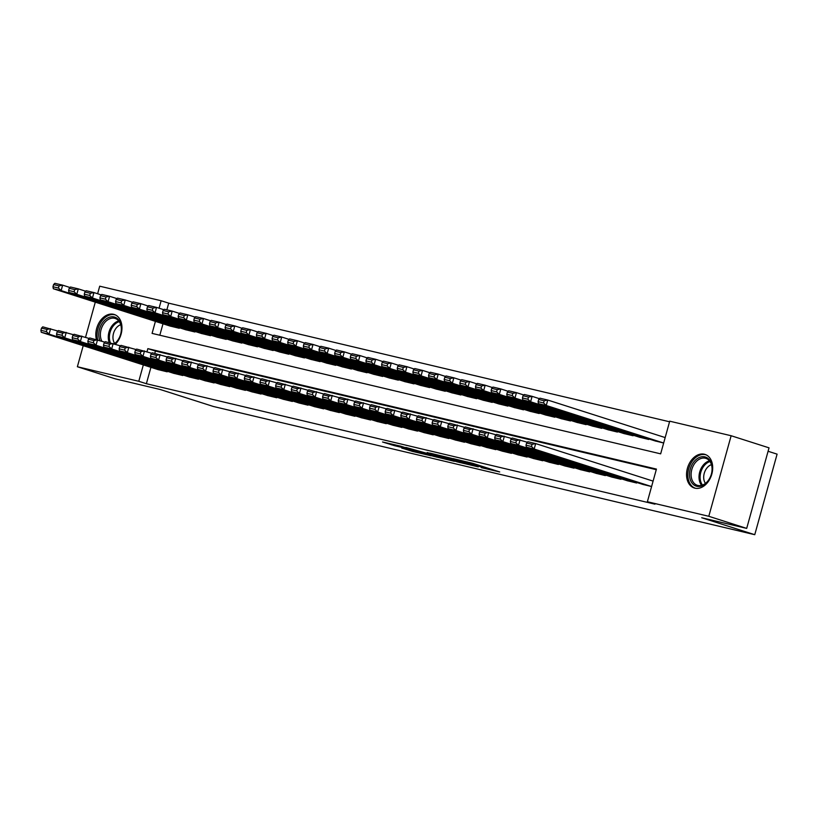 <?xml version="1.0" encoding="UTF-8"?>
<svg xmlns="http://www.w3.org/2000/svg" width="818" height="818" viewBox="0 0 818 818"><rect width="100%" height="100%" fill="white"/><g stroke="black" fill="none" stroke-linecap="round" stroke-linejoin="round"><path stroke-width="1.23" d="M481.229 467.61L499.716 471.955L472.927 463.387L453.131 458.601L483.53 467.671L485.452 468.407L481.229 467.61M96.391 339.542A17.638 12.526 107.7 0 1 99.949 321.28A17.638 12.526 107.7 0 1 113.6 314.306A17.638 12.526 107.7 0 1 114.254 314.49A17.638 12.526 107.7 0 1 121.954 327.047A17.638 12.526 107.7 0 1 115.399 344.235M704.329 454.215A17.638 12.526 107.7 0 1 704.993 454.399A17.638 12.526 107.7 0 1 711.691 474.552A17.638 12.526 107.7 0 1 694.911 488.172A17.638 12.526 107.7 0 1 694.257 487.988A17.638 12.526 107.7 0 1 687.549 467.845A17.638 12.526 107.7 0 1 704.329 454.215M401.853 448.029L412.344 451.383L431.117 455.79L400.708 446.168L382.538 441.986L394.634 445.718L403.039 447.681L396.331 445.401L406.157 447.957L425.401 454.205L401.802 448.141M155.41 321.372L152.076 333.396L660.658 453.847L669.717 421.188L731.139 435.738L769.032 447.845L746.691 528.397L701.701 517.743L754.758 534.696L213.324 406.464L160.267 389.511L115.277 378.846L77.373 366.74L83.211 345.697M746.691 528.397L708.797 516.291L647.375 501.741L656.435 469.082L147.853 348.632L146.995 351.74M150.921 367.333L146.371 383.714L654.952 504.164L647.375 501.741M146.371 383.714L138.794 381.29L77.373 366.74M457.088 461.853L478.285 466.873L451.505 458.315L429.706 453.07L457.088 461.853L457.313 461.035M454.358 461.332L433.203 456.199L405.82 447.405L431.137 454.511L436.935 455.851L427.17 452.518L454.399 461.219M642.917 484.43L651.588 486.546M627.273 480.718L636.639 483.009L636.793 482.467M611.619 477.017L620.995 479.297L621.138 478.765M595.974 473.305L605.34 475.595L605.494 475.053M580.32 469.604L589.696 471.884L589.839 471.352M564.676 465.892L574.052 468.182L574.195 467.64M549.021 462.19L558.397 464.471L558.551 463.939M533.377 458.489L542.753 460.769L542.896 460.237M517.733 454.777L527.099 457.058L527.252 456.526M502.078 451.076L511.454 453.356L511.598 452.824M486.434 447.364L495.8 449.644L495.953 449.113M470.779 443.663L480.156 445.943L480.299 445.411M455.135 439.951L464.512 442.241L464.655 441.7M439.481 436.25L448.857 438.53L449.01 437.998M423.836 432.538L433.213 434.828L433.356 434.286M408.192 428.836L417.558 431.117L417.712 430.585M392.538 425.125L401.914 427.415L402.057 426.873M376.894 421.423L386.26 423.704L386.413 423.172M361.239 417.712L370.615 420.002L370.769 419.46M345.595 414.01L354.971 416.29L355.114 415.759M329.951 410.299L339.317 412.589L339.47 412.047M314.296 406.597L323.672 408.877L323.816 408.346M298.652 402.896L308.018 405.176L308.171 404.634M282.997 399.184L292.374 401.464L292.517 400.932M267.353 395.483L276.719 397.763L276.873 397.231M251.699 391.771L261.075 394.051L261.228 393.519M236.054 388.069L245.431 390.35L245.574 389.818M220.41 384.358L229.776 386.638L229.93 386.106M204.756 380.656L214.132 382.936L214.275 382.405M189.111 376.945L198.477 379.235L198.631 378.693M173.457 373.243L182.833 375.523L182.976 374.992M656.271 469.675L155.43 351.055L154.786 353.376M526.608 443.019L526.005 445.196L531.485 446.495L532.089 444.317L526.608 443.019L527.855 441.74L535.688 443.591L653.02 481.086M167.332 371.28L167.179 371.822L157.813 369.531M669.553 421.781L168.713 303.161L166.862 309.838M162.997 323.795L159.817 335.227M538.684 399.481L538.08 401.658L543.561 402.947L544.164 400.779L538.684 399.481L539.931 398.192L547.763 400.053L665.095 437.548M654.993 440.892L663.664 443.008M648.868 438.929L648.715 439.46L639.339 437.18M633.214 435.227L633.071 435.759L623.694 433.479M617.57 431.515L617.416 432.057L608.05 429.767M601.915 427.814L601.772 428.346L592.396 426.066M586.271 424.102L586.117 424.644L576.751 422.354M570.627 420.401L570.473 420.933L561.097 418.652M554.972 416.689L554.829 417.231L545.453 414.941M539.328 412.988L539.174 413.519L529.808 411.239M523.673 409.276L523.53 409.818L514.154 407.528M508.029 405.575L507.876 406.106L498.51 403.826M492.375 401.863L492.231 402.405L482.855 400.125M476.73 398.161L476.577 398.693L467.211 396.413M461.086 394.46L460.933 394.992L451.556 392.712M445.432 390.748L445.289 391.28L435.912 389M429.787 387.047L429.634 387.579L420.268 385.298M414.133 383.335L413.99 383.867L404.613 381.587M398.489 379.634L398.335 380.166L388.969 377.885M382.834 375.922L382.691 376.464L373.315 374.174M367.19 372.221L367.037 372.752L357.671 370.472M351.546 368.509L351.392 369.051L342.016 366.761M335.891 364.808L335.748 365.339L326.372 363.059M320.247 361.096L320.094 361.638L310.728 359.347M304.593 357.394L304.449 357.926L295.073 355.646M288.948 353.683L288.795 354.225L279.429 351.934M273.294 349.981L273.151 350.513L263.774 348.233M257.65 346.27L257.506 346.812L248.13 344.521M242.005 342.568L241.852 343.1L232.476 340.82M226.351 338.867L226.208 339.398L216.831 337.118M210.707 335.155L210.553 335.687L201.187 333.407M195.052 331.454L194.909 331.985L185.533 329.705M179.408 327.742L179.254 328.274L169.888 325.993M754.758 534.696L777.1 454.143L768.082 451.27M731.139 435.738L708.797 516.291M85.542 337.282L95.287 302.159M97.618 293.744L99.714 286.188L161.136 300.738L159.07 308.202M168.713 303.161L161.136 300.738M143.334 364.91L138.794 381.29M155.43 351.055L147.853 348.632M474.46 465.923L444.563 456.843L474.46 465.923M439.378 457.272L449.215 459.839L438.366 456.403L432.569 455.064L439.378 457.272M544.164 400.779L547.763 400.053L546.25 405.493L663.582 442.988M655.76 441.137L538.428 403.642L538.08 401.658M543.561 402.947L546.25 405.493L538.428 403.642M643.684 484.675L526.352 447.18L534.174 449.031L535.688 443.591L532.089 444.317M651.506 486.526L534.174 449.031L531.485 446.495M526.005 445.196L526.352 447.18M704.911 456.884A15.256 10.838 107.7 0 1 711.394 474.082A15.256 10.838 107.7 0 1 696.762 486.281A15.256 10.838 107.7 0 1 690.269 469.082A15.256 10.838 107.7 0 1 704.911 456.884M697.815 485.432A14.131 10.041 -72.3 0 0 711.261 474.512A14.131 10.041 -72.3 0 0 705.893 458.366A14.131 10.041 -72.3 0 0 705.361 458.223A14.131 10.041 -72.3 0 0 691.916 469.133A14.131 10.041 -72.3 0 0 697.294 485.289A14.131 10.041 -72.3 0 0 697.815 485.432M706.312 454.941A17.526 12.444 -72.3 0 0 706.169 454.89A17.526 12.444 -72.3 0 0 705.515 454.706A17.526 12.444 -72.3 0 0 688.838 468.254A17.526 12.444 -72.3 0 0 695.505 488.274A17.526 12.444 -72.3 0 0 695.648 488.315L695.505 488.274M705.443 483.397A11.125 7.904 107.7 0 1 704.421 472.722A11.125 7.904 107.7 0 1 711.445 464.634M99.857 340.564A15.256 10.838 107.7 0 1 98.917 336.852A15.256 10.838 107.7 0 1 108.344 317.691A15.256 10.838 107.7 0 1 121.289 326.494A15.256 10.838 107.7 0 1 114.54 343.959M114.213 343.857A14.131 10.041 -72.3 0 0 121.217 327.118A14.131 10.041 -72.3 0 0 115.164 318.458A14.131 10.041 -72.3 0 0 104.499 322.813A14.131 10.041 -72.3 0 0 100.502 336.709A14.131 10.041 -72.3 0 0 101.861 341.198M114.714 343.488A11.125 7.904 107.7 0 1 113.058 339A11.125 7.904 107.7 0 1 120.706 324.715M115.43 314.981L115.573 315.022A17.526 12.444 -72.3 0 0 115.43 314.981A17.526 12.444 -72.3 0 0 102.219 320.39A17.526 12.444 -72.3 0 0 97.26 337.619A17.526 12.444 -72.3 0 0 97.679 339.869M539.451 398.693L532.109 396.341L530.606 401.781L647.938 439.276M640.105 437.425L522.774 399.93L522.436 397.947L527.907 399.245L528.51 397.067L523.039 395.769L522.436 397.947M523.039 395.769L524.287 394.491L532.109 396.341L528.51 397.067M527.907 399.245L530.606 401.781L522.774 399.93M523.806 394.982L516.465 392.64L514.951 398.08L632.283 435.575M624.461 433.724L507.129 396.229L506.782 394.245L512.262 395.544L512.866 393.366L507.385 392.067L506.782 394.245M507.385 392.067L508.632 390.779L516.465 392.64L512.866 393.366M512.262 395.544L514.951 398.08L507.129 396.229M508.152 391.28L500.81 388.928L499.307 394.378L616.639 431.863M608.817 430.012L491.475 392.517L491.137 390.534L496.608 391.832L497.211 389.654L491.741 388.356L491.137 390.534M491.741 388.356L492.988 387.078L500.81 388.928L497.211 389.654M496.608 391.832L499.307 394.378L491.475 392.517M492.508 387.568L485.166 385.227L483.653 390.667L600.985 428.162M593.162 426.311L475.831 388.816L475.483 386.832L480.964 388.131L481.567 385.953L476.086 384.654L475.483 386.832M476.086 384.654L477.344 383.376L485.166 385.227L481.567 385.953M480.964 388.131L483.653 390.667L475.831 388.816M628.03 480.964L510.698 443.468L518.53 445.329L520.033 439.879L516.434 440.605L510.964 439.307L510.36 441.485L515.831 442.783L516.434 440.605M527.375 442.231L512.211 438.029L510.964 439.307M635.862 482.824L518.53 445.329L515.831 442.783M510.36 441.485L510.698 443.468M612.385 477.262L495.054 439.767L502.876 441.618L504.389 436.178L500.79 436.904L495.309 435.605L494.706 437.783L500.187 439.082L500.79 436.904M511.731 438.52L496.567 434.327L495.309 435.605M620.208 479.113L502.876 441.618L500.187 439.082M494.706 437.783L495.054 439.767M596.741 473.55L479.409 436.055L487.231 437.916L488.735 432.466L485.146 433.192L479.665 431.894L479.062 434.072L484.542 435.37L485.146 433.192M496.086 434.818L480.912 430.616L479.665 431.894M604.563 475.411L487.231 437.916L484.542 435.37M479.062 434.072L479.409 436.055M581.087 469.849L463.755 432.354L471.577 434.205L473.09 428.765L469.491 429.491L464.021 428.192L463.407 430.37L468.888 431.669L469.491 429.491M480.432 431.106L465.268 426.914L464.021 428.192M588.909 471.7L471.577 434.205L468.888 431.669M463.407 430.37L463.755 432.354M476.863 383.867L469.512 381.515L468.008 386.965L585.34 424.45M577.518 422.599L460.186 385.104L459.839 383.121L465.319 384.419L465.923 382.241L460.442 380.943L459.839 383.121M460.442 380.943L461.689 379.664L469.512 381.515L465.923 382.241M465.319 384.419L468.008 386.965L460.186 385.104M565.442 466.137L448.111 428.652L455.933 430.503L457.446 425.053L453.847 425.779L448.366 424.491L447.763 426.659L453.244 427.957L453.847 425.779M464.788 427.405L449.614 423.203L448.366 424.491M573.265 467.998L455.933 430.503L453.244 427.957M447.763 426.659L448.111 428.652M461.209 380.155L453.867 377.814L452.354 383.253L569.686 420.749M561.864 418.898L444.532 381.403L444.194 379.419L449.665 380.718L450.268 378.54L444.798 377.241L444.194 379.419M444.798 377.241L446.045 375.963L453.867 377.814L450.268 378.54M449.665 380.718L452.354 383.253L444.532 381.403M549.788 462.436L432.456 424.941L440.278 426.791L441.792 421.352L438.192 422.078L432.722 420.779L432.119 422.957L437.589 424.256L438.192 422.078M449.133 423.693L433.969 419.501L432.722 420.779M557.62 464.287L440.278 426.791L437.589 424.256M432.119 422.957L432.456 424.941M445.565 376.454L438.223 374.102L436.71 379.552L554.042 417.047M546.22 415.186L428.888 377.691L428.54 375.707L434.021 377.006L434.624 374.828L429.143 373.529L428.54 375.707M429.143 373.529L430.391 372.251L438.223 374.102L434.624 374.828M434.021 377.006L436.71 379.552L428.888 377.691M534.144 458.724L416.812 421.239L424.634 423.09L426.147 417.65L422.548 418.366L417.068 417.078L416.464 419.245L421.945 420.544L422.548 418.366M433.489 419.992L418.315 415.789L417.068 417.078M541.966 460.585L424.634 423.09L421.945 420.544M416.464 419.245L416.812 421.239M429.91 372.742L422.569 370.401L421.065 375.84L538.397 413.335M530.565 411.485L413.233 373.99L412.896 372.006L418.366 373.305L418.969 371.127L413.499 369.828L412.896 372.006M413.499 369.828L414.746 368.55L422.569 370.401L418.969 371.127M418.366 373.305L421.065 375.84L413.233 373.99M518.5 455.023L401.157 417.528L408.99 419.378L410.493 413.939L406.894 414.665L401.423 413.366L400.82 415.544L406.29 416.843L406.894 414.665M417.834 416.29L402.671 412.088L401.423 413.366M526.322 456.873L408.99 419.378L406.29 416.843M400.82 415.544L401.157 417.528M414.266 369.041L406.924 366.689L405.411 372.139L522.743 409.634M514.921 407.773L397.589 370.278L397.241 368.294L402.722 369.593L403.325 367.415L397.845 366.116L397.241 368.294M397.845 366.116L399.102 364.838L406.924 366.689L403.325 367.415M402.722 369.593L405.411 372.139L397.589 370.278M502.845 451.321L385.513 413.826L393.335 415.677L394.849 410.237L391.249 410.963L385.769 409.665L385.166 411.843L390.646 413.131L391.249 410.963M402.19 412.579L387.026 408.376L385.769 409.665M510.667 453.172L393.335 415.677L390.646 413.131M385.166 411.843L385.513 413.826M398.611 365.329L391.27 362.988L389.767 368.427L507.099 405.922M499.277 404.072L381.934 366.576L381.597 364.593L387.067 365.891L387.681 363.713L382.2 362.415L381.597 364.593M382.2 362.415L383.448 361.137L391.27 362.988L387.681 363.713M387.067 365.891L389.767 368.427L381.934 366.576M487.201 447.61L369.869 410.115L377.691 411.965L379.194 406.526L375.605 407.252L370.125 405.953L369.521 408.131L375.002 409.429L375.605 407.252M386.546 408.877L371.372 404.675L370.125 405.953M495.023 449.46L377.691 411.965L375.002 409.429M369.521 408.131L369.869 410.115M382.967 361.628L375.626 359.276L374.112 364.726L491.444 402.221M483.622 400.36L366.29 362.875L365.943 360.881L371.423 362.18L372.026 360.002L366.546 358.713L365.943 360.881M366.546 358.713L367.803 357.425L375.626 359.276L372.026 360.002M371.423 362.18L374.112 364.726L366.29 362.875M471.546 443.908L354.214 406.413L362.037 408.264L363.55 402.824L359.951 403.55L354.48 402.251L353.867 404.429L359.347 405.718L359.951 403.55M370.891 405.166L355.728 400.963L354.48 402.251M479.368 445.759L362.037 408.264L359.347 405.718M353.867 404.429L354.214 406.413M367.323 357.926L359.971 355.574L358.468 361.014L475.8 398.509M467.978 396.658L350.646 359.163L350.298 357.18L355.779 358.478L356.382 356.3L350.902 355.002L350.298 357.18M350.902 355.002L352.149 353.724L359.971 355.574L356.382 356.3M355.779 358.478L358.468 361.014L350.646 359.163M455.902 440.196L338.57 402.701L346.392 404.552L347.906 399.112L344.306 399.838L338.826 398.54L338.223 400.718L343.703 402.016L344.306 399.838M355.247 401.464L340.073 397.262L338.826 398.54M463.724 442.047L346.392 404.552L343.703 402.016M338.223 400.718L338.57 402.701M351.668 354.214L344.327 351.873L342.814 357.313L460.156 394.808M452.323 392.957L334.991 355.462L334.654 353.478L340.124 354.767L340.728 352.589L335.257 351.3L334.654 353.478M335.257 351.3L336.505 350.012L344.327 351.873L340.728 352.589M340.124 354.767L342.814 357.313L334.991 355.462M440.248 436.495L322.916 399L330.748 400.851L332.251 395.411L328.652 396.137L323.182 394.838L322.578 397.016L328.049 398.315L328.652 396.137M339.593 397.752L324.429 393.55L323.182 394.838M448.08 438.346L330.748 400.851L328.049 398.315M322.578 397.016L322.916 399M336.024 350.513L328.683 348.161L327.169 353.601L444.501 391.096M436.679 389.245L319.347 351.75L319 349.767L324.48 351.065L325.083 348.887L319.603 347.589L319 349.767M319.603 347.589L320.85 346.311L328.683 348.161L325.083 348.887M324.48 351.065L327.169 353.601L319.347 351.75M424.603 432.783L307.271 395.288L315.094 397.149L316.607 391.699L313.008 392.425L307.527 391.127L306.924 393.305L312.404 394.603L313.008 392.425M323.948 394.051L308.775 389.849L307.527 391.127M432.425 434.634L315.094 397.149L312.404 394.603M306.924 393.305L307.271 395.288M320.37 346.801L313.028 344.46L311.525 349.899L428.857 387.395M421.025 385.544L303.693 348.049L303.355 346.065L308.826 347.353L309.429 345.186L303.959 343.887L303.355 346.065M303.959 343.887L305.206 342.599L313.028 344.46L309.429 345.186M308.826 347.353L311.525 349.899L303.693 348.049M408.959 429.082L291.617 391.587L299.449 393.438L300.952 387.998L297.353 388.724L291.883 387.425L291.28 389.603L296.75 390.902L297.353 388.724M308.294 390.339L293.13 386.147L291.883 387.425M416.781 430.933L299.449 393.438L296.75 390.902M291.28 389.603L291.617 391.587M304.725 343.1L297.384 340.748L295.871 346.188L413.202 383.683M405.38 381.832L288.048 344.337L287.701 342.353L293.181 343.652L293.785 341.474L288.304 340.176L287.701 342.353M288.304 340.176L289.562 338.897L297.384 340.748L293.785 341.474M293.181 343.652L295.871 346.188L288.048 344.337M393.305 425.37L275.973 387.875L283.795 389.736L285.308 384.286L281.709 385.012L276.228 383.714L275.625 385.891L281.106 387.19L281.709 385.012M292.65 386.638L277.486 382.435L276.228 383.714M401.127 427.231L283.795 389.736L281.106 387.19M275.625 385.891L275.973 387.875M289.071 339.388L281.729 337.047L280.226 342.486L397.558 379.981M389.736 378.131L272.404 340.636L272.057 338.652L277.527 339.951L278.14 337.773L272.66 336.474L272.057 338.652M272.66 336.474L273.907 335.186L281.729 337.047L278.14 337.773M277.527 339.951L280.226 342.486L272.404 340.636M377.66 421.669L260.328 384.174L268.151 386.024L269.654 380.585L266.065 381.311L260.584 380.012L259.981 382.19L265.461 383.489L266.065 381.311M277.005 382.926L261.832 378.734L260.584 380.012M385.482 423.519L268.151 386.024L265.461 383.489M259.981 382.19L260.328 384.174M273.427 335.687L266.085 333.335L264.572 338.775L381.904 376.27M374.082 374.419L256.75 336.924L256.402 334.94L261.883 336.239L262.486 334.061L257.005 332.762L256.402 334.94M257.005 332.762L258.263 331.484L266.085 333.335L262.486 334.061M261.883 336.239L264.572 338.775L256.75 336.924M362.006 417.957L244.674 380.462L252.496 382.323L254.009 376.873L250.41 377.599L244.94 376.3L244.337 378.478L249.807 379.777L250.41 377.599M261.351 379.225L246.187 375.022L244.94 376.3M369.828 419.818L252.496 382.323L249.807 379.777M244.337 378.478L244.674 380.462M257.782 331.975L250.431 329.634L248.928 335.073L366.26 372.568M358.437 370.718L241.106 333.223L240.758 331.239L246.238 332.537L246.842 330.36L241.361 329.061L240.758 331.239M241.361 329.061L242.609 327.783L250.431 329.634L246.842 330.36M246.238 332.537L248.928 335.073L241.106 333.223M346.362 414.256L229.03 376.761L236.852 378.611L238.365 373.172L234.766 373.898L229.285 372.599L228.682 374.777L234.163 376.075L234.766 373.898M245.707 375.513L230.533 371.321L229.285 372.599M354.184 416.106L236.852 378.611L234.163 376.075M228.682 374.777L229.03 376.761M242.128 328.274L234.786 325.922L233.273 331.372L350.615 368.857M342.783 367.006L225.451 329.511L225.114 327.527L230.584 328.826L231.187 326.648L225.717 325.349L225.114 327.527M225.717 325.349L226.964 324.071L234.786 325.922L231.187 326.648M230.584 328.826L233.273 331.372L225.451 329.511M330.707 410.544L213.375 373.049L221.208 374.91L222.711 369.46L219.112 370.186L213.641 368.887L213.038 371.065L218.508 372.364L219.112 370.186M230.052 371.812L214.889 367.609L213.641 368.887M338.54 412.405L221.208 374.91L218.508 372.364M213.038 371.065L213.375 373.049M226.484 324.562L219.142 322.22L217.629 327.66L334.961 365.155M327.139 363.304L209.807 325.809L209.459 323.826L214.94 325.124L215.543 322.946L210.062 321.648L209.459 323.826M210.062 321.648L211.31 320.37L219.142 322.22L215.543 322.946M214.94 325.124L217.629 327.66L209.807 325.809M315.063 406.843L197.731 369.347L205.553 371.198L207.066 365.758L203.467 366.484L197.987 365.186L197.383 367.364L202.864 368.662L203.467 366.484M214.408 368.1L199.244 363.908L197.987 365.186M322.885 408.693L205.553 371.198L202.864 368.662M197.383 367.364L197.731 369.347M210.829 320.861L203.488 318.509L201.985 323.959L319.317 361.454M311.484 359.593L194.152 322.098L193.815 320.114L199.285 321.413L199.889 319.235L194.418 317.936L193.815 320.114M194.418 317.936L195.666 316.658L203.488 318.509L199.889 319.235M199.285 321.413L201.985 323.959L194.152 322.098M299.419 403.131L182.077 365.646L189.909 367.497L191.412 362.057L187.823 362.773L182.342 361.484L181.739 363.652L187.21 364.951L187.823 362.773M198.754 364.399L183.59 360.196L182.342 361.484M307.241 404.992L189.909 367.497L187.21 364.951M181.739 363.652L182.077 365.646M195.185 317.149L187.843 314.807L186.33 320.247L303.662 357.742M295.84 355.891L178.508 318.396L178.16 316.413L183.641 317.711L184.244 315.533L178.764 314.235L178.16 316.413M178.764 314.235L180.021 312.957L187.843 314.807L184.244 315.533M183.641 317.711L186.33 320.247L178.508 318.396M283.764 399.429L166.432 361.934L174.254 363.785L175.768 358.345L172.169 359.071L166.688 357.773L166.085 359.951L171.565 361.249L172.169 359.071M183.109 360.697L167.946 356.495L166.688 357.773M291.586 401.28L174.254 363.785L171.565 361.249M166.085 359.951L166.432 361.934M179.531 313.447L172.189 311.096L170.686 316.546L288.018 354.041M280.196 352.18L162.864 314.685L162.516 312.701L167.997 314L168.6 311.822L163.119 310.523L162.516 312.701M163.119 310.523L164.367 309.245L172.189 311.096L168.6 311.822M167.997 314L170.686 316.546L162.864 314.685M268.12 395.728L150.788 358.233L158.61 360.084L160.113 354.644L156.524 355.36L151.044 354.071L150.44 356.249L155.921 357.538L156.524 355.36M167.465 356.985L152.291 352.783L151.044 354.071M275.942 397.579L158.61 360.084L155.921 357.538M150.44 356.249L150.788 358.233M163.886 309.736L156.545 307.394L155.031 312.834L272.363 350.329M264.541 348.478L147.209 310.983L146.862 308.999L152.342 310.298L152.946 308.12L147.465 306.822L146.862 308.999M147.465 306.822L148.723 305.543L156.545 307.394L152.946 308.12M152.342 310.298L155.031 312.834L147.209 310.983M252.465 392.016L135.134 354.521L142.956 356.372L144.469 350.932L140.87 351.658L135.399 350.36L134.796 352.538L140.267 353.836L140.87 351.658M151.811 353.284L136.647 349.081L135.399 350.36M260.298 393.867L142.956 356.372L140.267 353.836M134.796 352.538L135.134 354.521M148.242 306.034L140.9 303.683L139.387 309.132L256.719 346.627M248.897 344.767L131.565 307.282L131.217 305.288L136.698 306.586L137.301 304.408L131.821 303.12L131.217 305.288M131.821 303.12L133.068 301.832L140.9 303.683L137.301 304.408M136.698 306.586L139.387 309.132L131.565 307.282M236.821 388.315L119.489 350.82L127.311 352.67L128.825 347.231L125.226 347.957L119.745 346.658L119.142 348.836L124.622 350.124L125.226 347.957M136.166 349.572L120.992 345.37L119.745 346.658M244.643 390.166L127.311 352.67L124.622 350.124M119.142 348.836L119.489 350.82M132.588 302.323L125.246 299.981L123.733 305.421L241.075 342.916M233.242 341.065L115.911 303.57L115.573 301.586L121.044 302.885L121.647 300.707L116.176 299.408L115.573 301.586M116.176 299.408L117.424 298.13L125.246 299.981L121.647 300.707M121.044 302.885L123.733 305.421L115.911 303.57M221.167 384.603L103.835 347.108L111.667 348.959L113.17 343.519L109.571 344.245L104.101 342.946L103.497 345.124L108.968 346.423L109.571 344.245M120.512 345.871L105.348 341.668L104.101 342.946M228.999 386.454L111.667 348.959L108.968 346.423M103.497 345.124L103.835 347.108M116.943 298.621L109.602 296.28L108.088 301.719L225.42 339.214M217.598 337.353L100.266 299.869L99.919 297.875L105.399 299.173L106.003 296.995L100.522 295.707L99.919 297.875M100.522 295.707L101.769 294.419L109.602 296.28L106.003 296.995M105.399 299.173L108.088 301.719L100.266 299.869M205.522 380.902L88.191 343.407L96.013 345.257L97.526 339.818L93.927 340.544L88.446 339.245L87.843 341.423L93.324 342.722L93.927 340.544M104.868 342.159L89.704 337.957L88.446 339.245M213.345 382.752L96.013 345.257L93.324 342.722M87.843 341.423L88.191 343.407M101.289 294.92L93.947 292.568L92.444 298.008L209.776 335.503M201.954 333.652L84.612 296.157L84.274 294.173L89.745 295.472L90.348 293.294L84.878 291.995L84.274 294.173M84.878 291.995L86.125 290.717L93.947 292.568L90.348 293.294M89.745 295.472L92.444 298.008L84.612 296.157M189.878 377.19L72.546 339.695L80.368 341.556L81.872 336.106L78.283 336.832L72.802 335.533L72.199 337.711L77.669 339.01L78.283 336.832M89.213 338.458L74.049 334.255L72.802 335.533M197.7 379.041L80.368 341.556L77.669 339.01M72.199 337.711L72.546 339.695M85.645 291.208L78.303 288.866L76.79 294.306L194.122 331.801M186.299 329.951L68.968 292.455L68.62 290.472L74.101 291.76L74.704 289.592L69.223 288.294L68.62 290.472M69.223 288.294L70.481 287.006L78.303 288.866L74.704 289.592M74.101 291.76L76.79 294.306L68.968 292.455M174.224 373.489L56.892 335.993L64.714 337.844L66.227 332.405L62.628 333.13L57.148 331.832L56.544 334.01L62.025 335.308L62.628 333.13M73.569 334.746L58.405 330.554L57.148 331.832M182.046 375.339L64.714 337.844L62.025 335.308M56.544 334.01L56.892 335.993M70 287.507L62.649 285.155L61.145 290.594L178.477 328.09M170.655 326.239L53.323 288.744L52.976 286.76L58.456 288.059L59.06 285.881L53.579 284.582L52.976 286.76M53.579 284.582L54.826 283.304L62.649 285.155L59.06 285.881M58.456 288.059L61.145 290.594L53.323 288.744M158.58 369.777L41.248 332.282L49.07 334.143L50.573 328.693L46.984 329.419L41.503 328.12L40.9 330.298L46.381 331.597L46.984 329.419M57.925 331.045L42.751 326.842L41.503 328.12M166.402 371.628L49.07 334.143L46.381 331.597M40.9 330.298L41.248 332.282M483.755 466.853L483.53 467.671M481.526 466.137L481.301 466.966M471.945 463.1L471.618 464.276M469.89 462.548L469.685 463.254M467.61 462.006L467.456 462.538M460.309 461.986L460.115 462.691M436.423 456.332L436.229 457.037M433.428 455.381L433.203 456.199M394.9 444.787L394.634 445.718M391.842 444.062L391.607 444.88M412.538 450.677L412.344 451.383M409.511 449.839L409.317 450.544M701.629 485.34A14.131 10.041 107.7 0 1 699.932 471.291A14.131 10.041 107.7 0 1 709.462 460.831M710.014 461.567A13.671 9.704 -72.3 0 0 700.995 471.638A13.671 9.704 -72.3 0 0 702.498 485.064M109.234 342.589A14.131 10.041 107.7 0 1 108.395 339.235A14.131 10.041 107.7 0 1 118.722 320.922M119.275 321.658A13.671 9.704 -72.3 0 0 109.489 339.317A13.671 9.704 -72.3 0 0 110.43 342.875M485.718 467.477L485.452 468.407M471.874 463.07L471.618 463.99"/></g></svg>
